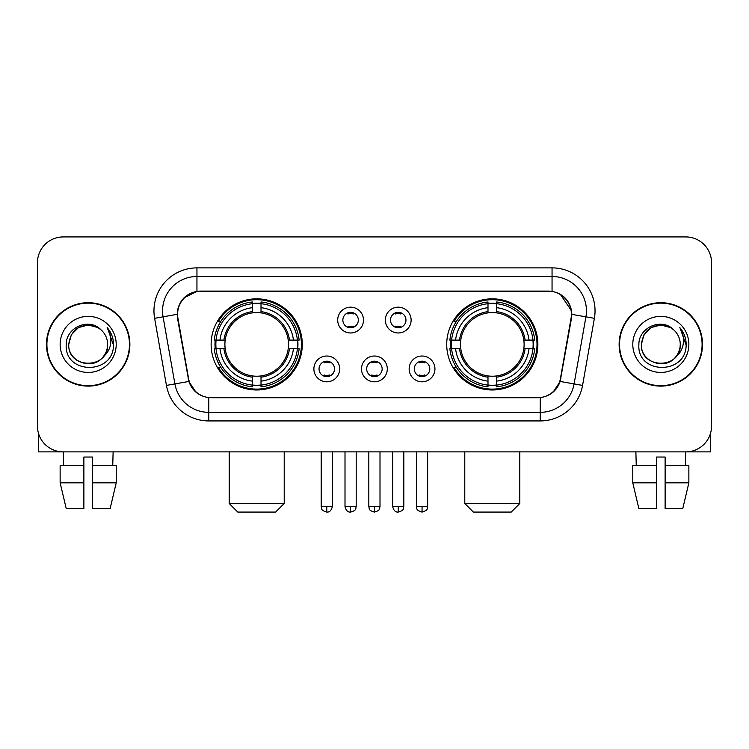 <?xml version="1.0" encoding="UTF-8"?>
<svg xmlns="http://www.w3.org/2000/svg" width="749" height="749" viewBox="0 0 749 749"><rect width="100%" height="100%" fill="white"/><g stroke="black" fill="none" stroke-linecap="round" stroke-linejoin="round"><path stroke-width="1.12" d="M446.722 344.409A45.567 45.567 0 0 0 492.299 389.976A45.567 45.567 0 0 0 537.866 344.409A45.567 45.567 0 0 0 492.299 298.832A45.567 45.567 0 0 0 446.722 344.409M211.134 344.409A45.567 45.567 0 0 0 256.701 389.976A45.567 45.567 0 0 0 302.278 344.409A45.567 45.567 0 0 0 256.701 298.832A45.567 45.567 0 0 0 211.134 344.409M339.681 368.911A12.902 12.902 0 0 1 326.779 381.812A12.902 12.902 0 0 1 313.887 368.911A12.902 12.902 0 0 1 326.779 356.018A12.902 12.902 0 0 1 339.681 368.911M319.046 368.911A7.743 7.743 0 0 0 326.779 376.653A7.743 7.743 0 0 0 334.522 368.911A7.743 7.743 0 0 0 326.779 361.177A7.743 7.743 0 0 0 319.046 368.911M387.308 368.911A12.902 12.902 0 0 1 374.416 381.812A12.902 12.902 0 0 1 361.514 368.911A12.902 12.902 0 0 1 374.416 356.018A12.902 12.902 0 0 1 387.308 368.911M366.673 368.911A7.743 7.743 0 0 0 374.416 376.653A7.743 7.743 0 0 0 382.149 368.911A7.743 7.743 0 0 0 374.416 361.177A7.743 7.743 0 0 0 366.673 368.911M434.944 368.911A12.902 12.902 0 0 1 422.052 381.812A12.902 12.902 0 0 1 409.151 368.911A12.902 12.902 0 0 1 422.052 356.018A12.902 12.902 0 0 1 434.944 368.911M414.309 368.911A7.743 7.743 0 0 0 422.052 376.653A7.743 7.743 0 0 0 429.786 368.911A7.743 7.743 0 0 0 422.052 361.177A7.743 7.743 0 0 0 414.309 368.911M363.49 320.076A12.902 12.902 0 0 1 350.598 332.968A12.902 12.902 0 0 1 337.696 320.076A12.902 12.902 0 0 1 350.598 307.174A12.902 12.902 0 0 1 363.49 320.076M342.855 320.076A7.743 7.743 0 0 0 350.598 327.809A7.743 7.743 0 0 0 358.331 320.076A7.743 7.743 0 0 0 350.598 312.333A7.743 7.743 0 0 0 342.855 320.076M411.126 320.076A12.902 12.902 0 0 1 398.234 332.968A12.902 12.902 0 0 1 385.332 320.076A12.902 12.902 0 0 1 398.234 307.174A12.902 12.902 0 0 1 411.126 320.076M390.491 320.076A7.743 7.743 0 0 0 398.234 327.809A7.743 7.743 0 0 0 405.967 320.076A7.743 7.743 0 0 0 398.234 312.333A7.743 7.743 0 0 0 390.491 320.076M177.953 318.344A23.219 23.219 0 0 1 200.816 291.099L548.184 291.099A23.219 23.219 0 0 1 571.047 318.344L560.43 378.535A23.219 23.219 0 0 1 537.567 397.719L211.433 397.719A23.219 23.219 0 0 1 188.57 378.535L177.953 318.344M215.225 348.706A41.701 41.701 0 0 1 215.225 340.112M450.814 348.706A41.701 41.701 0 0 1 450.814 340.112M46.475 344.409A41.701 41.701 0 0 0 88.176 386.109A41.701 41.701 0 0 0 129.877 344.409A41.701 41.701 0 0 0 88.176 302.708A41.701 41.701 0 0 0 46.475 344.409M619.123 344.409A41.701 41.701 0 0 0 660.824 386.109A41.701 41.701 0 0 0 702.525 344.409A41.701 41.701 0 0 0 660.824 302.708A41.701 41.701 0 0 0 619.123 344.409M177.429 310.872C179.657 300.115 186.164 293.608 196.95 291.352L552.05 291.352C562.827 293.599 569.334 300.106 571.571 310.872L571.478 318.344L560.149 381.456C556.76 390.8 550.112 396.193 540.226 397.607L208.774 397.607C198.906 396.212 192.268 390.819 188.851 381.456L177.522 318.344L177.429 310.872M184.02 297.84L196.95 291.352L196.95 276.484L552.05 276.484A34.388 34.388 0 0 1 585.924 316.846L574.099 383.909A34.388 34.388 0 0 1 540.226 412.334L208.774 412.334A34.388 34.388 0 0 1 174.901 383.909L163.076 316.846A34.388 34.388 0 0 1 196.95 276.484L196.95 267.88L552.05 267.88L552.05 291.352M560.224 294.207L571.571 310.872L571.833 314.365L594.388 318.334L582.563 385.407A42.993 42.993 0 0 1 540.226 420.929L208.774 420.929A42.993 42.993 0 0 1 166.437 385.407L154.612 318.334A42.993 42.993 0 0 1 196.95 267.88M211.003 397.719L208.774 397.607L208.774 420.929M540.226 420.929L540.226 397.607L537.997 397.719M582.563 385.407L560.149 381.456L553.211 392.036M195.938 392.167L188.851 381.456L166.437 385.407M560.861 378.535L560.72 379.266M188.28 379.266L188.139 378.535M154.612 318.334L177.167 314.308M711.55 262.721A25.794 25.794 0 0 0 685.756 236.927L63.244 236.927A25.794 25.794 0 0 0 37.45 262.721L37.45 426.087A25.794 25.794 0 0 0 63.244 451.881L685.756 451.881A25.794 25.794 0 0 0 711.55 426.087L711.55 262.721L711.55 426.087M37.45 262.721L37.45 426.087M685.756 236.927L63.244 236.927M63.618 465.644L63.244 451.881L685.756 451.881L685.382 465.644M129.455 344.409A41.27 41.27 0 0 0 88.176 303.139A41.27 41.27 0 0 0 46.906 344.409A41.27 41.27 0 0 0 88.176 385.679A41.27 41.27 0 0 0 129.455 344.409M100.909 329.729A19.437 19.437 0 0 1 107.613 344.409C108.802 369.472 67.56 369.472 68.749 344.409L71.352 334.691L78.467 327.575L88.176 324.972L97.894 327.575L100.909 329.729C88.981 317.23 66.024 327.519 66.24 344.409C64.058 374.406 112.696 375.193 113.483 345.86L113.52 344.409C113.445 338.033 111.329 332.434 107.163 327.613C110.328 332.818 111.451 338.417 110.515 344.409C109.607 349.502 107.126 353.668 103.072 356.889A19.437 19.437 0 0 0 107.613 344.409C108.802 369.472 67.56 369.472 68.749 344.409C70.64 330.44 78.645 324.148 92.773 325.525M103.072 356.889C92.754 370.83 67.738 361.917 68.749 344.409M60.145 344.409A28.031 28.031 0 0 0 88.176 372.44A28.031 28.031 0 0 0 116.207 344.409A28.031 28.031 0 0 0 88.176 316.378A28.031 28.031 0 0 0 60.145 344.409M107.35 327.828L113.511 345.139M38.311 432.697L38.311 451.881L138.05 451.881M60.135 465.644L60.135 482.833L66.24 508.637L60.135 482.833L60.135 465.644L83.879 465.644L83.879 457.04L92.483 457.04L92.483 465.644L116.226 465.644L116.226 482.833L110.122 508.637L116.226 482.833L92.483 482.833L92.483 465.644M113.118 451.881L112.743 465.644M83.879 465.644L83.879 508.637L66.24 508.637M60.135 482.833L83.879 482.833M110.122 508.637L92.483 508.637L92.483 482.833M702.094 344.409A41.27 41.27 0 0 0 660.824 303.139A41.27 41.27 0 0 0 619.545 344.409A41.27 41.27 0 0 0 660.824 385.679A41.27 41.27 0 0 0 702.094 344.409M673.548 329.729A19.437 19.437 0 0 1 680.251 344.409C681.44 369.472 640.198 369.472 641.387 344.409L643.99 334.691L651.106 327.575L660.824 324.972L670.533 327.575L673.548 329.729C661.629 317.23 638.663 327.519 638.878 344.409C636.697 374.406 685.335 375.193 686.121 345.86L686.159 344.409C686.093 338.033 683.968 332.434 679.802 327.613C682.976 332.818 684.09 338.417 683.154 344.409C682.245 349.502 679.764 353.668 675.71 356.889A19.437 19.437 0 0 0 680.251 344.409C681.44 369.472 640.198 369.472 641.387 344.409C643.279 330.44 651.284 324.148 665.412 325.525M675.71 356.889C665.393 370.83 640.376 361.917 641.387 344.409M632.793 344.409A28.031 28.031 0 0 0 660.824 372.44A28.031 28.031 0 0 0 688.855 344.409A28.031 28.031 0 0 0 660.824 316.378A28.031 28.031 0 0 0 632.793 344.409M679.989 327.828L686.15 345.139M275.623 512.073L237.789 512.073L229.194 503.478L284.217 503.478L275.623 512.073M261.008 385.108L261.008 386.84A42.646 42.646 0 0 0 299.132 348.706L297.409 348.706A40.923 40.923 0 0 1 261.008 385.108L261.008 381.129A36.973 36.973 0 0 0 293.43 348.706L288.225 348.706A31.814 31.814 0 0 0 261.008 312.885L261.008 303.701A40.923 40.923 0 0 1 297.409 340.112L299.132 340.112A42.646 42.646 0 0 0 261.008 301.978L261.008 303.701M216.002 348.706L214.27 348.706A42.646 42.646 0 0 0 252.404 386.84L252.404 385.108A40.923 40.923 0 0 1 216.002 348.706L219.981 348.706A36.973 36.973 0 0 0 252.404 381.129L252.404 375.932A31.814 31.814 0 0 0 288.225 348.706L289.498 348.706A33.068 33.068 0 0 1 261.008 377.196L261.008 381.129M252.404 303.701L252.404 301.978A42.646 42.646 0 0 0 214.27 340.112L216.002 340.112A40.923 40.923 0 0 1 252.404 303.701L252.404 307.689A36.973 36.973 0 0 0 219.981 340.112L225.187 340.112A31.814 31.814 0 0 0 252.404 375.932L252.404 377.196A33.068 33.068 0 0 1 223.914 348.706L219.981 348.706M216.087 348.706A40.839 40.839 0 0 1 216.087 340.112M261.008 303.794A40.839 40.839 0 0 0 252.404 303.794M297.316 340.112A40.839 40.839 0 0 1 297.316 348.706M297.409 340.112L293.43 340.112A36.973 36.973 0 0 0 261.008 307.689M293.43 348.706L297.409 348.706M252.404 381.129L252.404 385.108M288.225 340.112L293.43 340.112M261.008 375.979L261.008 377.196M252.404 375.932A31.814 31.814 0 0 1 225.187 348.706L223.914 348.706M261.008 385.023A40.839 40.839 0 0 1 252.404 385.023M219.981 340.112L216.002 340.112M252.404 312.829L252.404 307.689M261.008 312.885A31.814 31.814 0 0 0 225.187 340.112L223.914 340.112A33.068 33.068 0 0 1 252.404 311.612M261.008 312.829L261.008 311.612A33.068 33.068 0 0 1 289.498 340.112M220.927 321.19L218.493 321.19A44.715 44.715 0 0 1 301.416 344.409A44.715 44.715 0 0 1 218.493 367.619L220.927 367.619M511.211 512.073L473.377 512.073L464.783 503.478L519.806 503.478L511.211 512.073M496.596 385.108L496.596 386.84A42.646 42.646 0 0 0 534.73 348.706L532.998 348.706A40.923 40.923 0 0 1 496.596 385.108L496.596 381.129A36.973 36.973 0 0 0 529.019 348.706L523.813 348.706A31.814 31.814 0 0 0 496.596 312.885L496.596 303.701A40.923 40.923 0 0 1 532.998 340.112L534.73 340.112A42.646 42.646 0 0 0 496.596 301.978L496.596 303.701M451.591 348.706L449.868 348.706A42.646 42.646 0 0 0 487.992 386.84L487.992 385.108A40.923 40.923 0 0 1 451.591 348.706L455.57 348.706A36.973 36.973 0 0 0 487.992 381.129L487.992 375.932A31.814 31.814 0 0 0 523.813 348.706L525.086 348.706A33.068 33.068 0 0 1 496.596 377.196L496.596 381.129M487.992 303.701L487.992 301.978A42.646 42.646 0 0 0 449.868 340.112L451.591 340.112A40.923 40.923 0 0 1 487.992 303.701L487.992 307.689A36.973 36.973 0 0 0 455.57 340.112L460.775 340.112A31.814 31.814 0 0 0 487.992 375.932L487.992 377.196A33.068 33.068 0 0 1 459.502 348.706L455.57 348.706M451.684 348.706A40.839 40.839 0 0 1 451.684 340.112M496.596 303.794A40.839 40.839 0 0 0 487.992 303.794M532.914 340.112A40.839 40.839 0 0 1 532.914 348.706M532.998 340.112L529.019 340.112A36.973 36.973 0 0 0 496.596 307.689M529.019 348.706L532.998 348.706M487.992 381.129L487.992 385.108M523.813 340.112L529.019 340.112M496.596 375.979L496.596 377.196M487.992 375.932A31.814 31.814 0 0 1 460.775 348.706L459.502 348.706M496.596 385.023A40.839 40.839 0 0 1 487.992 385.023M455.57 340.112L451.591 340.112M487.992 312.829L487.992 307.689M496.596 312.885A31.814 31.814 0 0 0 460.775 340.112L459.502 340.112A33.068 33.068 0 0 1 487.992 311.612M496.596 312.829L496.596 311.612A33.068 33.068 0 0 1 525.086 340.112M456.525 321.19L454.081 321.19A44.715 44.715 0 0 1 537.005 344.409A44.715 44.715 0 0 1 454.081 367.619L456.525 367.619M348.013 327.369L348.013 326.143A6.601 6.601 0 0 0 353.172 326.143L353.172 327.369M353.172 312.773L353.172 314A6.601 6.601 0 0 0 348.013 314L348.013 312.773M395.65 327.369L395.65 326.143A6.601 6.601 0 0 0 400.809 326.143L400.809 327.369M400.809 312.773L400.809 314A6.601 6.601 0 0 0 395.65 314L395.65 312.773M324.205 376.204L324.205 374.977A6.601 6.601 0 0 0 329.363 374.977L329.363 376.204M329.363 361.617L329.363 362.844A6.601 6.601 0 0 0 324.205 362.844L324.205 361.617M371.832 376.204L371.832 374.977A6.601 6.601 0 0 0 376.99 374.977L376.99 376.204M376.99 361.617L376.99 362.844A6.601 6.601 0 0 0 371.832 362.844L371.832 361.617M419.468 376.204L419.468 374.977A6.601 6.601 0 0 0 424.627 374.977L424.627 376.204M424.627 361.617L424.627 362.844A6.601 6.601 0 0 0 419.468 362.844L419.468 361.617M710.689 432.697L710.689 451.881L610.95 451.881M656.517 465.644L656.517 482.833L632.774 482.833L638.878 508.637L632.774 482.833L632.774 465.644L656.517 465.644L656.517 457.04L665.121 457.04L665.121 465.644L688.865 465.644L688.865 482.833L682.76 508.637L688.865 482.833L665.121 482.833L665.121 465.644L665.121 508.637L682.76 508.637M656.517 482.833L656.517 508.637L638.878 508.637M635.882 451.881L636.257 465.644M552.05 267.88A42.993 42.993 0 0 1 594.388 318.334M163.076 316.846A34.388 34.388 0 0 1 162.552 310.872M261.008 375.932A31.814 31.814 0 0 0 288.225 348.706M252.404 385.407A41.223 41.223 0 0 0 261.008 385.407M297.709 348.706A41.223 41.223 0 0 0 297.709 340.112M261.008 303.401A41.223 41.223 0 0 0 252.404 303.401M496.596 375.932A31.814 31.814 0 0 0 523.813 348.706M487.992 385.407A41.223 41.223 0 0 0 496.596 385.407M533.297 348.706A41.223 41.223 0 0 0 533.297 340.112M496.596 303.401A41.223 41.223 0 0 0 487.992 303.401M350.598 506.483L345.008 506.483C345.982 510.472 347.845 512.335 350.598 512.073L350.598 506.483L356.187 506.483L356.187 451.881M398.234 506.483L392.645 506.483C393.618 510.472 395.481 512.335 398.234 512.073L398.234 506.483L403.823 506.483L403.823 451.881M326.779 506.483L321.19 506.483C321.976 508.215 320.001 510.181 326.779 512.073L326.779 506.483L332.369 506.483L332.369 451.881M374.416 506.483L368.826 506.483C369.613 508.215 367.628 510.181 374.416 512.073L374.416 506.483L380.005 506.483L380.005 451.881M422.052 506.483L416.463 506.483C417.249 508.215 415.264 510.181 422.052 512.073L422.052 506.483L427.642 506.483L427.642 451.881M284.217 451.881L284.217 503.478M229.194 451.881L229.194 503.478M519.806 451.881L519.806 503.478M464.783 451.881L464.783 503.478M345.008 506.483L345.008 451.881M356.187 506.483C355.401 508.215 357.376 510.181 350.598 512.073M392.645 506.483L392.645 451.881M403.823 506.483C403.028 508.215 405.012 510.181 398.234 512.073M321.19 506.483L321.19 451.881M332.369 506.483C331.395 510.472 329.532 512.335 326.779 512.073M368.826 506.483L368.826 451.881M380.005 506.483C379.209 508.215 381.194 510.181 374.416 512.073M416.463 506.483L416.463 451.881M427.642 506.483C426.846 508.215 428.831 510.181 422.052 512.073"/></g></svg>
